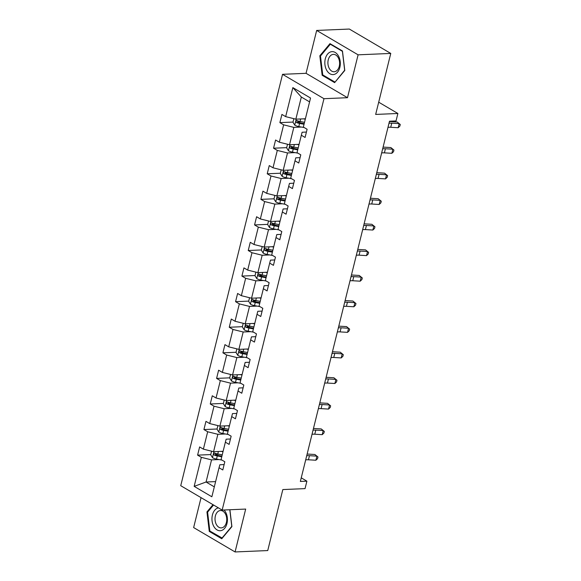 <?xml version="1.0" encoding="UTF-8"?>
<svg xmlns="http://www.w3.org/2000/svg" width="581" height="581" viewBox="0 0 581 581"><rect width="100%" height="100%" fill="white"/><g stroke="black" fill="none" stroke-linecap="round" stroke-linejoin="round"><path stroke-width="0.87" d="M316.667 30.437L306.056 73.315L347.489 97.702L358.099 54.825L316.667 30.437L349.334 29.05L390.766 53.43L375.667 114.428L397.883 113.484L378.696 102.191M358.099 54.825L390.766 53.43M201.048 497.648L193.64 527.57L235.073 551.95L267.739 550.563L282.831 489.565L305.047 488.621L306.891 481.162L301.248 477.843M282.54 74.317L180.735 485.694L222.167 510.074L323.973 98.697L282.54 74.317L306.056 73.315M219.102 459.556L211.542 459.876L206.059 482.012L194.163 486.362L201.346 457.341L197.598 455.134L210.729 454.574M215.616 481.605L206.059 482.012L214.309 486.871M211.542 459.876L201.346 457.341M225.428 433.978L217.868 434.297L213.568 451.684L203.379 449.149L199.624 446.942L197.598 455.134M203.379 449.149L207.678 431.763L203.924 429.562L217.062 429.003M231.761 408.399L224.201 408.726L219.894 426.105L209.705 423.571L205.957 421.363L203.924 429.562M209.705 423.571L214.011 406.192L210.257 403.984L223.387 403.425M238.094 382.821L230.526 383.148L226.227 400.527L216.038 397.992L212.283 395.784L210.257 403.984M216.038 397.992L220.337 380.613L216.59 378.405L229.72 377.846M244.419 357.242L236.859 357.569L232.56 374.948L222.363 372.414L218.616 370.206L216.59 378.405M222.363 372.414L226.67 355.035L222.915 352.827L236.046 352.268M250.752 331.671L243.185 331.991L238.885 349.37L228.696 346.835L224.949 344.627L222.915 352.827M228.696 346.835L232.996 329.456L229.248 327.248L242.379 326.689M257.078 306.093L249.518 306.412L245.218 323.791L235.029 321.257L231.274 319.049L229.248 327.248M235.029 321.257L239.328 303.878L235.574 301.67L248.704 301.111M263.411 280.514L255.851 280.834L251.544 298.213L241.355 295.678L237.607 293.47L235.574 301.67M241.355 295.678L245.654 278.299L241.907 276.091L255.037 275.532M269.744 254.936L262.176 255.255L257.877 272.634L247.688 270.1L243.933 267.892L241.907 276.091M247.688 270.1L251.987 252.72L248.232 250.513L261.37 249.953M276.069 229.357L268.509 229.677L264.21 247.056L254.013 244.521L250.266 242.313L248.232 250.513M254.013 244.521L258.32 227.142L254.565 224.934L267.696 224.375M282.402 203.778L274.835 204.098L270.535 221.477L260.346 218.95L256.591 216.742L254.565 224.934M260.346 218.95L264.645 201.563L260.898 199.356L274.029 198.804M288.728 178.2L281.168 178.527L276.868 195.906L266.679 193.371L262.924 191.164L260.898 199.356M266.679 193.371L270.978 175.992L267.224 173.784L280.354 173.225M295.061 152.621L287.501 152.948L283.194 170.327L273.005 167.793L269.257 165.585L267.224 173.784M273.005 167.793L277.304 150.414L273.557 148.206L286.687 147.647M301.386 127.043L293.826 127.37L289.527 144.749L279.338 142.214L275.583 140.006L273.557 148.206M279.338 142.214L283.637 124.835L279.882 122.627L293.02 122.068M309.586 101.893L301.336 97.034L295.852 119.17L285.663 116.636L281.916 114.428L279.882 122.627M285.663 116.636L292.846 87.615L310.537 98.029L303.355 127.05L307.109 129.258L305.083 137.45L301.328 135.242L297.029 152.629L300.776 154.836L298.75 163.029L294.995 160.821L290.696 178.2L294.451 180.408L292.417 188.607L288.67 186.399L284.37 203.778L288.118 205.986L286.092 214.186L282.337 211.978L278.038 229.357L281.792 231.565L279.759 239.764L276.011 237.556L271.705 254.936L275.459 257.143L273.433 265.343L269.678 263.135L265.379 280.514L269.126 282.722L267.1 290.921L263.353 288.713L259.046 306.093L262.801 308.3L260.767 316.5L257.02 314.292L252.72 331.671L256.468 333.879L254.442 342.078L250.687 339.87L246.388 357.25L250.142 359.457L248.109 367.657L244.361 365.449L240.062 382.828L243.809 385.036L241.783 393.228L238.028 391.02L233.729 408.399L237.484 410.607L235.45 418.807L231.703 416.599L227.396 433.978L231.151 436.186L229.125 444.385L225.37 442.177L221.07 459.556L224.818 461.764L222.792 469.964L219.037 467.756L211.862 496.777L194.163 486.362M397.883 113.484L396.039 120.942L389.502 121.218L300.355 481.438L306.891 481.162M225.37 442.177L226.154 439.178L230.454 438.996M223.119 451.277L213.568 451.684M217.868 434.297L207.678 431.763M231.703 416.599L232.487 413.599L236.787 413.418M229.451 425.699L219.894 426.105M224.201 408.726L214.011 406.192M238.028 391.02L238.813 388.021L243.112 387.839M235.777 400.12L226.227 400.527M230.526 383.148L220.337 380.613M244.361 365.449L245.146 362.442L249.445 362.261M242.11 374.542L232.56 374.948M236.859 357.569L226.67 355.035M250.687 339.87L251.471 336.864L255.778 336.682M248.436 348.963L238.885 349.37M243.185 331.991L232.996 329.456M257.02 314.292L257.804 311.285L262.104 311.104M254.768 323.385L245.218 323.791M249.518 306.412L239.328 303.878M263.353 288.713L264.137 285.714L268.437 285.525M261.101 297.806L251.544 298.213M255.851 280.834L245.654 278.299M269.678 263.135L270.463 260.135L274.762 259.947M267.427 272.228L257.877 272.634M262.176 255.255L251.987 252.72M276.011 237.556L276.796 234.557L281.095 234.375M273.76 246.649L264.21 247.056M268.509 229.677L258.32 227.142M282.337 211.978L283.121 208.978L287.428 208.797M280.086 221.078L270.535 221.477M274.835 204.098L264.645 201.563M288.67 186.399L289.454 183.4L293.754 183.218M286.418 195.499L276.868 195.906M281.168 178.527L270.978 175.992M294.995 160.821L295.78 157.821L300.086 157.64M292.751 169.921L283.194 170.327M287.501 152.948L277.304 150.414M301.328 135.242L302.113 132.243L306.412 132.061M299.077 144.342L289.527 144.749M293.826 127.37L283.637 124.835M347.489 97.702L323.973 98.697M235.073 551.95L245.683 509.072L222.167 510.074M305.41 118.764L295.852 119.17M219.037 467.756L219.829 464.756L224.128 464.575M301.336 97.034L292.846 87.615M297.748 121.865L301.299 121.712M291.415 147.443L294.966 147.291M285.089 173.022L288.641 172.869M278.757 198.6L282.308 198.448M272.431 224.179L275.982 224.026M266.098 249.757L269.649 249.605M259.772 275.329L263.324 275.183M253.439 300.907L256.991 300.762M247.107 326.486L250.658 326.333M240.781 352.064L244.332 351.912M234.448 377.643L237.999 377.49M228.122 403.221L231.674 403.069M221.789 428.8L225.341 428.647M215.457 454.378L219.008 454.226M334.634 82.618L344.787 70.468L342.463 50.975L329.986 43.633L319.833 55.783L322.157 75.276L334.634 82.618M213.002 504.678L206.952 511.919L209.276 531.412L221.753 538.754L231.906 526.604L229.902 509.748M323.312 75.225L322.157 75.276M320.697 55.747L319.833 55.783M210.431 531.368L209.276 531.412M207.816 511.883L206.952 511.919M388.994 123.274A8.838 2.615 -166.1 0 1 391.747 123.179L399.191 123.63L397.186 121.988L389.742 121.538A13.261 3.914 13.9 0 0 389.43 121.523M387.977 127.37A8.838 2.615 -166.1 0 1 390.737 127.275L398.174 127.726L399.191 123.63L400.265 124.487L399.859 126.128L398.174 127.726M397.186 121.988L400.265 124.487M293.855 118.669L292.969 122.25L294.807 125.206A4.684 1.387 13.9 0 0 298.794 126.564L304.255 127.573M303.42 118.851L305.301 119.192M304.531 122.308L300.05 121.487A4.684 1.387 -166.1 0 1 297.065 120.608C295.823 120.768 295.664 121.422 296.579 122.576A4.684 1.387 13.9 0 0 299.564 123.448L304.045 124.276M304.212 123.608L299.28 122.693A2.389 0.704 -166.1 0 1 298.46 122.497L297.675 121.313M297.065 120.608L296.695 120.536M382.668 148.852A8.838 2.615 -166.1 0 1 385.421 148.751L392.865 149.208L390.86 147.567L383.416 147.116A13.261 3.914 13.9 0 0 383.097 147.102M381.652 152.948A8.838 2.615 -166.1 0 1 384.404 152.854L391.848 153.304L392.865 149.208L393.933 150.065L393.533 151.706L391.848 153.304M390.86 147.567L393.933 150.065M376.335 174.431A8.838 2.615 -166.1 0 1 379.088 174.329L386.532 174.779L384.528 173.145L377.084 172.695A13.261 3.914 13.9 0 0 376.771 172.68M375.319 178.527A8.838 2.615 -166.1 0 1 378.071 178.432L385.515 178.883L386.532 174.779L387.607 175.644L387.2 177.278L385.515 178.883M384.528 173.145L387.607 175.644M287.53 144.248L286.644 147.828L288.474 150.784A4.684 1.387 13.9 0 0 292.461 152.142L297.922 153.152M297.087 144.422L298.968 144.771M298.198 147.886L293.725 147.058A4.684 1.387 -166.1 0 1 290.732 146.187C289.498 146.347 289.331 147 290.246 148.155A4.684 1.387 13.9 0 0 293.238 149.026L297.712 149.854M297.879 149.186L292.947 148.271A2.389 0.704 -166.1 0 1 292.127 148.075L291.342 146.891M290.732 146.187L290.362 146.114M281.197 169.826L280.311 173.407L282.148 176.363A4.684 1.387 13.9 0 0 286.135 177.721L291.589 178.73M290.761 170.001L292.642 170.349M291.873 173.465L287.392 172.637A4.684 1.387 -166.1 0 1 284.407 171.765C283.165 171.925 283.005 172.579 283.92 173.734A4.684 1.387 13.9 0 0 286.905 174.605L291.386 175.433M291.553 174.758L286.622 173.85A2.389 0.704 -166.1 0 1 285.801 173.654L285.017 172.47M284.407 171.765L284.036 171.693M338.498 56.03A11.489 7.735 -92.4 0 0 327.59 54.077A11.489 7.735 -92.4 0 0 326.653 70.207A11.489 7.735 -92.4 0 0 337.561 72.153A11.489 7.735 -92.4 0 0 338.498 56.03M338.251 57.701A8.7 5.854 -92.4 0 0 333.392 54.374A8.7 5.854 -92.4 0 0 328.374 59.371A8.7 5.854 -92.4 0 0 329.282 68.435A8.7 5.854 -92.4 0 0 334.133 71.761A8.7 5.854 -92.4 0 0 339.151 66.757A8.7 5.854 -92.4 0 0 338.251 57.701M334.823 82.001L322.738 74.891L320.487 56.001L330.32 44.229L342.412 51.346L344.664 70.228L335.164 81.986M330.952 44.2L330.32 44.229M218.412 507.867A11.489 7.735 -92.4 0 0 212.428 514.919A11.489 7.735 -92.4 0 0 213.764 526.342A11.489 7.735 -92.4 0 0 224.673 528.289A11.489 7.735 -92.4 0 0 225.617 512.166A11.489 7.735 -92.4 0 0 224.055 509.995M225.37 513.836A8.7 5.854 -92.4 0 0 220.511 510.51A8.7 5.854 -92.4 0 0 215.493 515.507A8.7 5.854 -92.4 0 0 216.401 524.57A8.7 5.854 -92.4 0 0 221.252 527.897A8.7 5.854 -92.4 0 0 226.27 522.893A8.7 5.854 -92.4 0 0 225.37 513.836M222.283 538.122L209.85 531.027L207.599 512.137L213.561 505.012M229.8 509.748L231.783 526.364L221.942 538.137M370.003 200.002A8.838 2.615 -166.1 0 1 372.755 199.908L380.199 200.358L378.195 198.724L370.758 198.274A13.261 3.914 13.9 0 0 370.438 198.252M368.993 204.105A8.838 2.615 -166.1 0 1 371.746 204.011L379.19 204.461L380.199 200.358L381.274 201.222L380.867 202.856L379.19 204.461M378.195 198.724L381.274 201.222M274.864 195.405L273.985 198.985L275.815 201.941A4.684 1.387 13.9 0 0 279.802 203.299L285.264 204.309M284.429 195.579L286.31 195.928M285.54 199.043L281.059 198.215A4.684 1.387 -166.1 0 1 278.074 197.344C276.839 197.504 276.672 198.157 277.587 199.312A4.684 1.387 13.9 0 0 280.572 200.184L285.053 201.011M285.22 200.336L280.289 199.428A2.389 0.704 -166.1 0 1 279.468 199.232L278.684 198.048M278.074 197.344L277.703 197.271M363.677 225.581A8.838 2.615 -166.1 0 1 366.429 225.486L373.873 225.936L371.869 224.302L364.425 223.852A13.261 3.914 13.9 0 0 364.105 223.83M362.66 229.684A8.838 2.615 -166.1 0 1 365.413 229.589L372.857 230.04L373.873 225.936L374.948 226.793L374.542 228.435L372.857 230.04M371.869 224.302L374.948 226.793M268.538 220.983L267.652 224.556L269.49 227.52A4.684 1.387 13.9 0 0 273.477 228.878L278.931 229.887M278.096 221.158L279.984 221.506M279.207 224.622L274.733 223.794A4.684 1.387 -166.1 0 1 271.748 222.922C270.506 223.075 270.347 223.736 271.262 224.891A4.684 1.387 13.9 0 0 274.247 225.762L278.72 226.59M278.887 225.915L273.963 225.007A2.389 0.704 -166.1 0 1 273.135 224.811L272.358 223.627M271.748 222.922L271.371 222.85M357.344 251.159A8.838 2.615 -166.1 0 1 360.097 251.065L367.541 251.515L365.536 249.881L358.092 249.431A13.261 3.914 13.9 0 0 357.78 249.409M356.335 255.262A8.838 2.615 -166.1 0 1 359.087 255.161L366.531 255.618L367.541 251.515L368.615 252.372L368.209 254.013L366.531 255.618M365.536 249.881L368.615 252.372M262.205 246.562L261.319 250.135L263.157 253.098A4.684 1.387 13.9 0 0 267.144 254.456L272.605 255.466M271.77 246.736L273.651 247.085M272.881 250.2L268.4 249.372A4.684 1.387 -166.1 0 1 265.415 248.501C264.173 248.653 264.014 249.314 264.929 250.469A4.684 1.387 13.9 0 0 267.914 251.341L272.395 252.169M272.562 251.493L267.63 250.585A2.389 0.704 -166.1 0 1 266.81 250.389L266.025 249.205M265.415 248.501L265.045 248.428M351.018 276.738A8.838 2.615 -166.1 0 1 353.771 276.643L361.215 277.093L359.211 275.459L351.766 275.009A13.261 3.914 13.9 0 0 351.447 274.987M350.002 280.841A8.838 2.615 -166.1 0 1 352.754 280.739L360.198 281.189L361.215 277.093L362.29 277.95L361.883 279.592L360.198 281.189M359.211 275.459L362.29 277.95M255.88 272.14L254.994 275.714L256.824 278.669A4.684 1.387 13.9 0 0 260.818 280.035L266.272 281.044M265.437 272.315L267.318 272.663M266.548 275.779L262.075 274.951A4.684 1.387 -166.1 0 1 259.082 274.079C257.848 274.232 257.688 274.893 258.596 276.048A4.684 1.387 13.9 0 0 261.588 276.919L266.062 277.747M266.229 277.072L261.297 276.164A2.389 0.704 -166.1 0 1 260.477 275.968L259.7 274.784M259.082 274.079L258.712 274.007M344.686 302.316A8.838 2.615 -166.1 0 1 347.438 302.222L354.882 302.672L352.878 301.031L345.434 300.58A13.261 3.914 13.9 0 0 345.121 300.566M343.669 306.412A8.838 2.615 -166.1 0 1 346.421 306.318L353.865 306.768L354.882 302.672L355.957 303.529L355.55 305.17L353.865 306.768M352.878 301.031L355.957 303.529M249.547 297.719L248.661 301.292L250.498 304.248A4.684 1.387 13.9 0 0 254.485 305.613L259.939 306.615M259.111 297.893L260.992 298.242M260.223 301.357L255.742 300.53A4.684 1.387 -166.1 0 1 252.757 299.658C251.515 299.811 251.355 300.464 252.27 301.619A4.684 1.387 13.9 0 0 255.255 302.498L259.736 303.326M259.903 302.65L254.972 301.742A2.389 0.704 -166.1 0 1 254.151 301.539L253.367 300.362M252.757 299.658L252.386 299.585M338.353 327.895A8.838 2.615 -166.1 0 1 341.112 327.8L348.549 328.25L346.552 326.609L339.108 326.159A13.261 3.914 13.9 0 0 338.788 326.144M337.343 331.991A8.838 2.615 -166.1 0 1 340.096 331.896L347.54 332.347L348.549 328.25L349.624 329.107L349.217 330.749L347.54 332.347M346.552 326.609L349.624 329.107M243.221 323.297L242.335 326.871L244.165 329.826A4.684 1.387 13.9 0 0 248.152 331.192L253.614 332.194M252.779 323.472L254.66 323.82M253.89 326.936L249.416 326.108A4.684 1.387 -166.1 0 1 246.424 325.229C245.189 325.389 245.022 326.043 245.937 327.197A4.684 1.387 13.9 0 0 248.929 328.076L253.403 328.897M253.57 328.229L248.639 327.321A2.389 0.704 -166.1 0 1 247.818 327.118L247.034 325.934M246.424 325.229L246.053 325.157M332.027 353.473A8.838 2.615 -166.1 0 1 334.779 353.379L342.224 353.829L340.219 352.188L332.775 351.737A13.261 3.914 13.9 0 0 332.463 351.723M331.01 357.569A8.838 2.615 -166.1 0 1 333.763 357.475L341.207 357.925L342.224 353.829L343.298 354.686L342.892 356.327L341.207 357.925M340.219 352.188L343.298 354.686M325.694 379.052A8.838 2.615 -166.1 0 1 328.447 378.957L335.891 379.408L333.886 377.766L326.449 377.316A13.261 3.914 13.9 0 0 326.13 377.301M324.685 383.148A8.838 2.615 -166.1 0 1 327.437 383.053L334.881 383.504L335.891 379.408L336.965 380.264L336.559 381.906L334.881 383.504M333.886 377.766L336.965 380.264M319.368 404.63A8.838 2.615 -166.1 0 1 322.121 404.529L329.565 404.979L327.561 403.345L320.116 402.894A13.261 3.914 13.9 0 0 319.797 402.88M318.352 408.726A8.838 2.615 -166.1 0 1 321.104 408.632L328.548 409.082L329.565 404.979L330.64 405.843L330.233 407.477L328.548 409.082M327.561 403.345L330.64 405.843M236.888 348.869L236.002 352.449L237.84 355.405A4.684 1.387 13.9 0 0 241.827 356.763L247.281 357.773M246.453 349.05L248.334 349.392M247.564 352.507L243.083 351.687A4.684 1.387 -166.1 0 1 240.098 350.808C238.856 350.968 238.697 351.621 239.612 352.776A4.684 1.387 13.9 0 0 242.597 353.655L247.078 354.475M247.237 353.807L242.313 352.892A2.389 0.704 -166.1 0 1 241.493 352.696L240.708 351.512M240.098 350.808L239.728 350.735M230.555 374.447L229.677 378.028L231.507 380.983A4.684 1.387 13.9 0 0 235.494 382.342L240.955 383.351M240.12 374.629L242.001 374.97M241.231 378.086L236.75 377.265A4.684 1.387 -166.1 0 1 233.765 376.386C232.531 376.546 232.364 377.2 233.279 378.354A4.684 1.387 13.9 0 0 236.264 379.226L240.745 380.054M240.912 379.386L235.98 378.471A2.389 0.704 -166.1 0 1 235.16 378.275L234.375 377.091M233.765 376.386L233.395 376.314M224.23 400.026L223.344 403.606L225.181 406.562A4.684 1.387 13.9 0 0 229.168 407.92L234.622 408.93M233.787 400.2L235.675 400.549M234.898 403.664L230.425 402.836A4.684 1.387 -166.1 0 1 227.44 401.965C226.198 402.125 226.038 402.778 226.946 403.933A4.684 1.387 13.9 0 0 229.938 404.804L234.412 405.632M234.579 404.964L229.648 404.049A2.389 0.704 -166.1 0 1 228.827 403.853L228.05 402.669M227.44 401.965L227.062 401.892M313.036 430.209A8.838 2.615 -166.1 0 1 315.788 430.107L323.232 430.557L321.228 428.923L313.784 428.473A13.261 3.914 13.9 0 0 313.471 428.451M312.026 434.305A8.838 2.615 -166.1 0 1 314.779 434.21L322.215 434.661L323.232 430.557L324.307 431.422L323.9 433.056L322.215 434.661M321.228 428.923L324.307 431.422M217.897 425.604L217.011 429.185L218.848 432.141A4.684 1.387 13.9 0 0 222.835 433.499L228.297 434.508M227.461 425.779L229.342 426.127M228.573 429.243L224.092 428.415A4.684 1.387 -166.1 0 1 221.107 427.543C219.865 427.703 219.705 428.357 220.62 429.512A4.684 1.387 13.9 0 0 223.605 430.383L228.086 431.211M228.253 430.536L223.322 429.628A2.389 0.704 -166.1 0 1 222.501 429.432L221.717 428.248M221.107 427.543L220.736 427.471M306.71 455.78A8.838 2.615 -166.1 0 1 309.462 455.686L316.906 456.136L314.902 454.502L307.458 454.051A13.261 3.914 13.9 0 0 307.138 454.03M305.693 459.883A8.838 2.615 -166.1 0 1 308.446 459.789L315.89 460.239L316.906 456.136L317.974 456.993L317.575 458.634L315.89 460.239M314.902 454.502L317.974 456.993M211.571 451.183L210.685 454.756L212.515 457.719A4.684 1.387 13.9 0 0 216.502 459.077L221.964 460.087M221.129 451.357L223.01 451.706M222.24 454.821L217.766 453.993A4.684 1.387 -166.1 0 1 214.774 453.122C213.539 453.274 213.372 453.935 214.287 455.09A4.684 1.387 13.9 0 0 217.279 455.962L221.753 456.789M221.92 456.114L216.989 455.206A2.389 0.704 -166.1 0 1 216.168 455.01L215.384 453.826M214.774 453.122L214.404 453.049M391.747 123.179L390.737 127.275M296.237 119.156L294.763 125.133M299.564 123.448L298.794 126.564M300.675 118.967L300.05 121.487M298.46 122.497L296.579 122.576M385.421 148.751L384.404 152.854M379.088 174.329L378.071 178.432M289.912 144.734L288.43 150.711M293.238 149.026L292.461 152.142M294.342 144.546L293.725 147.058M292.127 148.075L290.246 148.155M283.579 170.306L282.097 176.29M286.905 174.605L286.135 177.721M288.016 170.117L287.392 172.637M285.801 173.654L283.92 173.734M372.755 199.908L371.746 204.011M277.253 195.884L275.772 201.868M280.572 200.184L279.802 203.299M281.683 195.695L281.059 198.215M279.468 199.232L277.587 199.312M366.429 225.486L365.413 229.589M270.92 221.463L269.439 227.44M274.247 225.762L273.477 228.878M275.358 221.274L274.733 223.794M273.135 224.811L271.262 224.891M360.097 251.065L359.087 255.161M264.587 247.041L263.113 253.018M267.914 251.341L267.144 254.456M269.025 246.852L268.4 249.372M266.81 250.389L264.929 250.469M353.771 276.643L352.754 280.739M258.262 272.62L256.78 278.597M261.588 276.919L260.818 280.035M262.699 272.431L262.075 274.951M260.477 275.968L258.596 276.048M347.438 302.222L346.421 306.318M251.929 298.198L250.447 304.175M255.255 302.498L254.485 305.613M256.366 298.009L255.742 300.53M254.151 301.539L252.27 301.619M341.112 327.8L340.096 331.896M245.603 323.777L244.122 329.754M248.929 328.076L248.152 331.192M250.033 323.588L249.416 326.108M247.818 327.118L245.937 327.197M334.779 353.379L333.763 357.475M328.447 378.957L327.437 383.053M322.121 404.529L321.104 408.632M239.27 349.355L237.789 355.332M242.597 353.655L241.827 356.763M243.708 349.166L243.083 351.687M241.493 352.696L239.612 352.776M232.937 374.934L231.463 380.911M236.264 379.226L235.494 382.342M237.375 374.745L236.75 377.265M235.16 378.275L233.279 378.354M226.612 400.505L225.13 406.489M229.938 404.804L229.168 407.92M231.049 400.316L230.425 402.836M228.827 403.853L226.946 403.933M315.788 430.107L314.779 434.21M220.279 426.084L218.805 432.068M223.605 430.383L222.835 433.499M224.716 425.895L224.092 428.415M222.501 429.432L220.62 429.512M309.462 455.686L308.446 459.789M213.953 451.662L212.472 457.646M217.279 455.962L216.502 459.077M218.383 451.473L217.766 453.993M216.168 455.01L214.287 455.09"/></g></svg>
